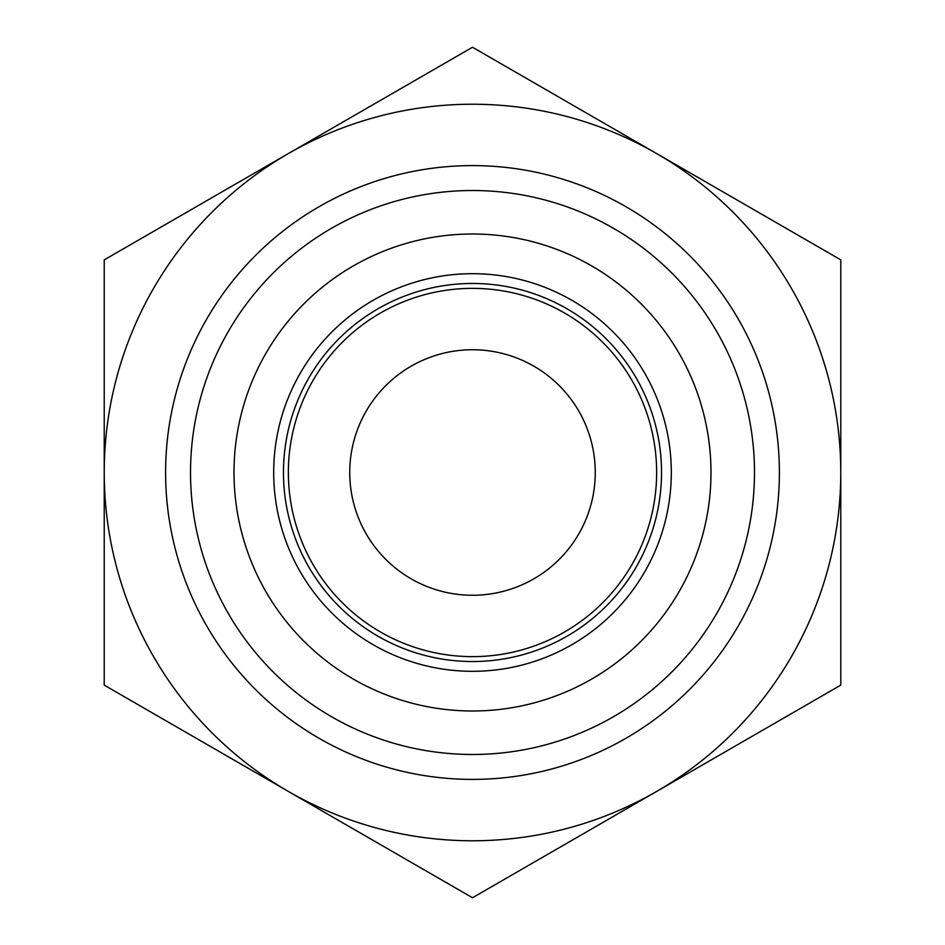 <?xml version="1.0" encoding="UTF-8"?>
<svg xmlns="http://www.w3.org/2000/svg" width="945" height="945" viewBox="0 0 945 945"><rect width="100%" height="100%" fill="white"/><g stroke="black" fill="none" stroke-linecap="round" stroke-linejoin="round"><path stroke-width="1.42" d="M104.222 685.125L104.222 259.875L472.5 47.25L840.778 259.875L840.778 685.125L472.5 897.75L104.222 685.125M288.367 791.437A368.278 368.278 0 0 1 288.367 153.562A368.278 368.278 0 0 1 840.778 472.5A368.278 368.278 0 0 1 288.367 791.437M165.599 472.5A306.901 306.901 0 0 1 625.944 206.719A306.901 306.901 0 0 1 625.944 738.281A306.901 306.901 0 0 1 165.599 472.5M190.524 472.5A281.976 281.976 0 0 1 613.494 228.3A281.976 281.976 0 0 1 613.494 716.7A281.976 281.976 0 0 1 190.524 472.5M234.006 472.5A238.494 238.494 0 0 1 591.747 265.958A238.494 238.494 0 0 1 591.747 679.042A238.494 238.494 0 0 1 234.006 472.5M273.684 472.5A198.816 198.816 0 0 1 571.902 300.321A198.816 198.816 0 0 1 571.902 644.679A198.816 198.816 0 0 1 273.684 472.5M283.465 472.5A189.035 189.035 0 0 1 567.012 308.791A189.035 189.035 0 0 1 567.012 636.209A189.035 189.035 0 0 1 283.465 472.5M288.367 472.5A184.133 184.133 0 0 1 564.567 313.031A184.133 184.133 0 0 1 564.567 631.969A184.133 184.133 0 0 1 288.367 472.5M349.744 472.5A122.755 122.755 0 0 1 533.878 366.188A122.755 122.755 0 0 1 533.878 578.812A122.755 122.755 0 0 1 349.744 472.5"/></g></svg>
